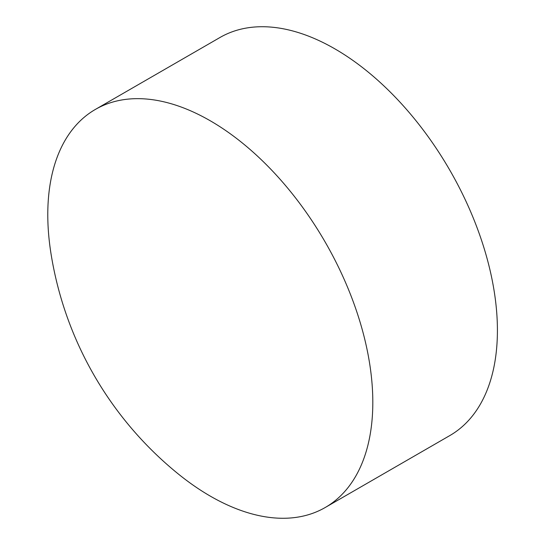 <?xml version="1.0" encoding="UTF-8"?>
<svg xmlns="http://www.w3.org/2000/svg" width="545" height="545" viewBox="0 0 545 545"><rect width="100%" height="100%" fill="white"/><g stroke="black" fill="none" stroke-linecap="round" stroke-linejoin="round"><path stroke-width="0.82" d="M372.814 402.299A229.833 132.694 60 0 1 325.215 507.511A229.833 132.694 60 0 1 210.302 496.127A229.833 132.694 60 0 1 177.69 473.482A355.544 355.544 0 0 1 51.087 254.202A229.833 132.694 60 0 1 47.783 214.641A229.833 132.694 60 0 1 95.382 109.422A229.833 132.694 60 0 1 210.302 120.806A229.833 132.694 60 0 1 372.814 402.299M95.382 109.422L219.982 37.489A229.833 132.694 60 0 1 334.896 48.873A229.833 132.694 60 0 1 485.043 251.402A229.833 132.694 60 0 1 449.816 435.578L325.215 507.511"/></g></svg>
